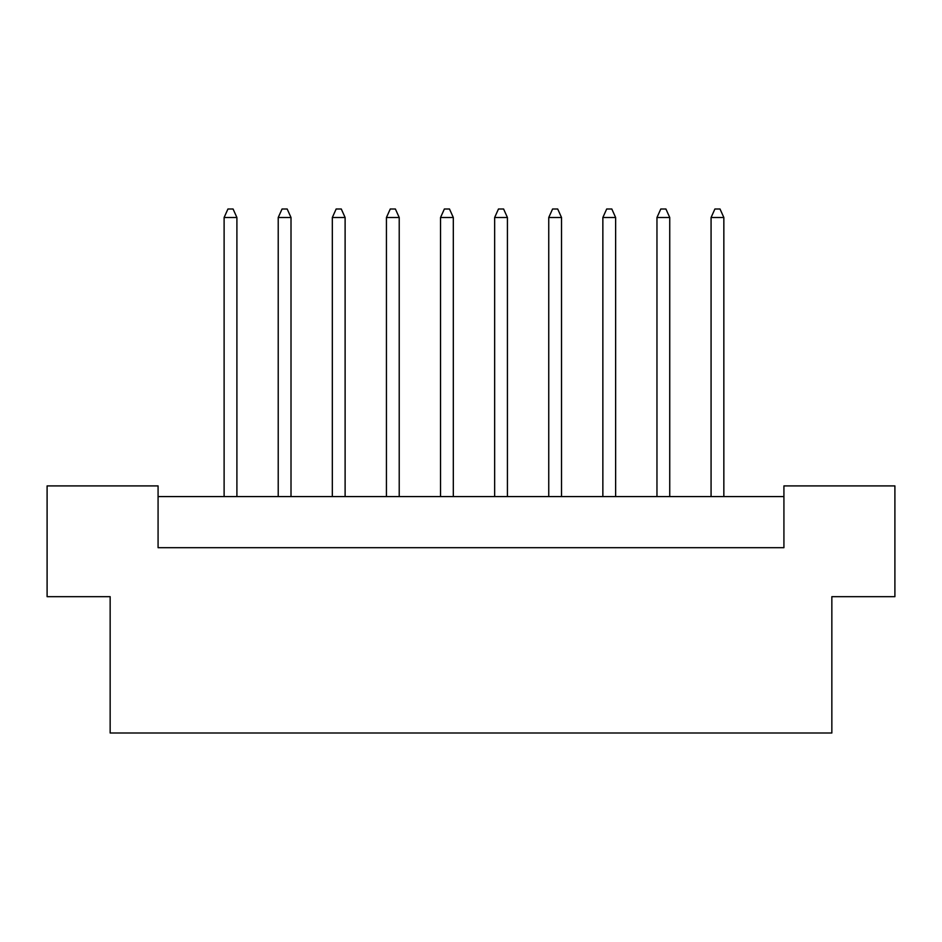 <?xml version="1.0" encoding="UTF-8"?>
<svg xmlns="http://www.w3.org/2000/svg" width="942" height="942" viewBox="0 0 942 942"><rect width="100%" height="100%" fill="white"/><g stroke="black" fill="none" stroke-linecap="round" stroke-linejoin="round"><path stroke-width="1.41" d="M110.155 596.675L47.1 596.675L47.1 485.907L158.079 485.907L158.079 547.691L783.921 547.691L783.921 485.907L894.9 485.907L894.9 596.675L831.845 596.675L831.845 733.006L110.155 733.006L110.155 596.675M783.921 496.564L158.079 496.564M236.901 496.564L236.901 217.508L224.114 217.508L224.114 496.564M224.114 217.508L227.952 208.994L233.063 208.994L236.901 217.508M291.007 496.564L291.007 217.508L278.22 217.508L278.22 496.564M278.22 217.508L282.058 208.994L287.169 208.994L291.007 217.508M345.113 496.564L345.113 217.508L332.326 217.508L332.326 496.564M332.326 217.508L336.164 208.994L341.275 208.994L345.113 217.508M453.314 496.564L453.314 217.508L440.538 217.508L440.538 496.564M440.538 217.508L444.377 208.994L449.487 208.994L453.314 217.508M561.526 496.564L561.526 217.508L548.75 217.508L548.75 496.564M548.75 217.508L552.589 208.994L557.699 208.994L561.526 217.508M669.738 496.564L669.738 217.508L656.963 217.508L656.963 496.564M656.963 217.508L660.801 208.994L665.912 208.994L669.738 217.508M399.22 496.564L399.22 217.508L386.432 217.508L386.432 496.564M386.432 217.508L390.271 208.994L395.381 208.994L399.22 217.508M507.42 496.564L507.42 217.508L494.644 217.508L494.644 496.564M494.644 217.508L498.483 208.994L503.593 208.994L507.42 217.508M615.632 496.564L615.632 217.508L602.856 217.508L602.856 496.564M602.856 217.508L606.695 208.994L611.805 208.994L615.632 217.508M723.845 496.564L723.845 217.508L711.069 217.508L711.069 496.564M711.069 217.508L714.907 208.994L720.018 208.994L723.845 217.508"/></g></svg>
